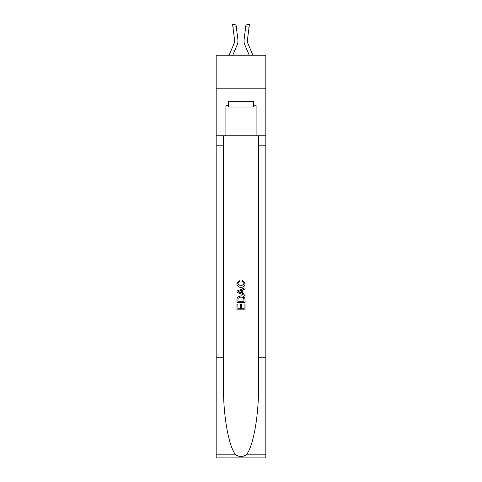<?xml version="1.0" encoding="UTF-8"?>
<svg xmlns="http://www.w3.org/2000/svg" width="482" height="482" viewBox="0 0 482 482"><rect width="100%" height="100%" fill="white"/><g stroke="black" fill="none" stroke-linecap="round" stroke-linejoin="round"><path stroke-width="0.72" d="M265.829 88.796L265.829 55.237L216.171 55.237L216.171 88.796L265.829 88.796L265.829 135.773L256.099 135.773L256.099 105.709L253.954 105.709L253.954 101.678L228.046 101.678L228.046 105.709L228.45 105.709M237.174 44.82L232.74 55.237L237.174 44.82A10.068 10.068 -36.8 0 0 237.903 39.614L236.276 26.763L232.951 27.185L232.613 24.522L235.939 24.1L236.276 26.763M229.095 55.237L234.089 43.507A6.712 6.712 -23.5 0 0 234.626 40.892A6.712 6.712 -36.8 0 1 234.089 43.507A6.712 6.712 -36.8 0 0 234.626 40.892A6.712 6.712 -36.8 0 1 234.089 43.507A6.712 6.712 -36.8 0 0 234.626 40.892A6.712 6.712 -36.8 0 1 234.089 43.507A6.712 6.712 -36.8 0 0 234.626 40.892A6.712 6.712 -36.8 0 1 234.089 43.507A6.712 6.712 -36.8 0 0 234.626 40.892A6.712 6.712 -36.8 0 1 234.089 43.507A6.712 6.712 -36.8 0 0 234.626 40.892A6.712 6.712 -36.8 0 1 234.089 43.507A6.712 6.712 -36.8 0 0 234.626 40.892A6.712 6.712 -36.8 0 1 234.089 43.507A6.712 6.712 -36.8 0 0 234.626 40.892A6.712 6.712 -36.8 0 1 234.089 43.507A6.712 6.712 -36.8 0 0 234.626 40.892A6.712 6.712 -36.8 0 1 234.089 43.507A6.712 6.712 -36.8 0 0 234.626 40.892A6.712 6.712 -36.8 0 1 234.089 43.507A6.712 6.712 -36.8 0 0 234.626 40.892A6.712 6.712 -36.8 0 1 234.089 43.507A6.712 6.712 -36.8 0 0 234.626 40.892A6.712 6.712 -36.8 0 1 234.089 43.507A6.712 6.712 -36.8 0 0 234.626 40.892A6.712 6.712 -36.8 0 1 234.089 43.507A6.712 6.712 -36.8 0 0 234.626 40.892A6.712 6.712 -36.8 0 1 234.089 43.507A6.712 6.712 -36.8 0 0 234.626 40.892A6.712 6.712 -36.8 0 1 234.089 43.507A6.712 6.712 -36.8 0 0 234.626 40.892A6.712 6.712 -36.8 0 1 234.089 43.507A6.712 6.712 -36.8 0 0 234.626 40.892A6.712 6.712 -36.8 0 1 234.089 43.507A6.712 6.712 -36.8 0 0 234.626 40.892A6.712 6.712 -36.8 0 1 234.089 43.507A6.712 6.712 -36.8 0 0 234.626 40.892A6.712 6.712 -36.8 0 1 234.089 43.507A6.712 6.712 -36.8 0 0 234.626 40.892A6.712 6.712 -36.8 0 1 234.089 43.507A6.712 6.712 -36.8 0 0 234.626 40.892A6.712 6.712 -36.8 0 1 234.089 43.507A6.712 6.712 -36.8 0 0 234.626 40.892A6.712 6.712 -36.8 0 1 234.089 43.507A6.712 6.712 -36.8 0 0 234.626 40.892A6.712 6.712 -36.8 0 1 234.089 43.507A6.712 6.712 -36.8 0 0 234.626 40.892M237.969 41.368L237.981 40.958M237.849 39.211L237.903 39.614L237.849 39.211M252.905 55.237L247.911 43.507A6.712 6.712 23.5 0 1 247.374 40.892A6.712 6.712 36.8 0 0 247.911 43.507A6.712 6.712 36.8 0 1 247.374 40.892A6.712 6.712 36.8 0 0 247.911 43.507A6.712 6.712 36.8 0 1 247.374 40.892A6.712 6.712 36.8 0 0 247.911 43.507A6.712 6.712 36.8 0 1 247.374 40.892A6.712 6.712 36.8 0 0 247.911 43.507A6.712 6.712 36.8 0 1 247.374 40.892A6.712 6.712 36.8 0 0 247.911 43.507A6.712 6.712 36.8 0 1 247.374 40.892A6.712 6.712 36.8 0 0 247.911 43.507A6.712 6.712 36.8 0 1 247.374 40.892A6.712 6.712 36.8 0 0 247.911 43.507A6.712 6.712 36.8 0 1 247.374 40.892A6.712 6.712 36.8 0 0 247.911 43.507A6.712 6.712 36.8 0 1 247.374 40.892A6.712 6.712 36.8 0 0 247.911 43.507A6.712 6.712 36.8 0 1 247.374 40.892A6.712 6.712 36.8 0 0 247.911 43.507A6.712 6.712 36.8 0 1 247.374 40.892A6.712 6.712 36.8 0 0 247.911 43.507A6.712 6.712 36.8 0 1 247.374 40.892A6.712 6.712 36.8 0 0 247.911 43.507A6.712 6.712 36.8 0 1 247.374 40.892A6.712 6.712 36.8 0 0 247.911 43.507A6.712 6.712 36.8 0 1 247.374 40.892A6.712 6.712 36.8 0 0 247.911 43.507A6.712 6.712 36.8 0 1 247.374 40.892A6.712 6.712 36.8 0 0 247.911 43.507A6.712 6.712 36.8 0 1 247.374 40.892A6.712 6.712 36.8 0 0 247.911 43.507A6.712 6.712 36.8 0 1 247.374 40.892A6.712 6.712 36.8 0 0 247.911 43.507A6.712 6.712 36.8 0 1 247.374 40.892A6.712 6.712 36.8 0 0 247.911 43.507A6.712 6.712 36.8 0 1 247.374 40.892A6.712 6.712 36.8 0 0 247.911 43.507A6.712 6.712 36.8 0 1 247.374 40.892A6.712 6.712 36.8 0 0 247.911 43.507A6.712 6.712 36.8 0 1 247.374 40.892A6.712 6.712 36.8 0 0 247.911 43.507A6.712 6.712 36.8 0 1 247.374 40.892A6.712 6.712 36.8 0 0 247.911 43.507A6.712 6.712 36.8 0 1 247.374 40.892A6.712 6.712 36.8 0 0 247.911 43.507A6.712 6.712 36.8 0 1 247.374 40.892M244.826 44.82L249.26 55.237L244.826 44.82A10.068 10.068 36.8 0 1 244.097 39.614L246.061 24.1L249.387 24.522L246.061 24.1L249.387 24.522L246.061 24.1L249.387 24.522L246.061 24.1L249.387 24.522L246.061 24.1L249.387 24.522L246.061 24.1L249.387 24.522L246.061 24.1L249.387 24.522L249.049 27.185L245.724 26.763M247.911 43.507A6.712 6.712 36.8 0 1 247.429 40.036L249.049 27.185M253.55 101.678L253.55 107.046L228.45 107.046L228.45 101.678M241 101.678L241 107.046M244.091 303.979L244.091 308.727L241.307 308.727L244.097 308.727L244.091 303.979L245.025 303.979L245.025 309.86L236.969 309.86L236.969 304.184L236.969 309.86M240.379 304.491L240.379 308.727L237.897 308.727L240.379 308.727L240.379 304.491L241.307 304.491L241.307 308.727M237.662 297.081L237.084 298.25L237.662 297.081L240.952 295.821C243.531 295.809 244.886 297.051 245.025 299.545L245.025 302.431L236.969 302.431L236.969 299.677L236.969 302.431M242.446 280.331L242.181 281.47L242.446 280.331L245.127 283.621C244.91 286.097 243.512 287.338 240.94 287.356L240.934 287.356C238.463 287.302 237.108 286.067 236.867 283.645L239.205 280.542L239.452 281.675L237.795 283.699L240.934 286.218L244.199 283.729L242.181 281.47M246.194 454.839L265.829 454.839L265.829 457.9L216.171 457.9L216.171 357.234L223.515 357.234L223.515 387.16C223.16 415.767 228.962 447.724 235.806 454.839C239.265 457.044 242.729 457.044 246.194 454.839C253.038 447.724 258.84 415.767 258.485 387.16L258.485 135.773M236.969 291.001L236.969 292.279L245.025 295.478L236.969 292.279L236.969 291.001L245.025 287.802L236.969 291.001M258.485 357.234L265.829 357.234L265.829 135.773M216.171 357.234L216.171 88.796M223.515 135.773L223.515 357.234M265.829 454.839L265.829 357.234M216.171 135.773L225.901 135.773L225.901 105.709L228.046 105.709M225.901 135.773L256.099 135.773M253.55 105.709L253.954 105.709M245.025 287.802L245.025 289.007L242.542 289.923L242.542 293.357L245.025 294.273L245.025 295.478M239.385 292.188L241.615 293.014L241.615 290.266L237.897 291.64L239.385 292.188M241.615 290.266L241.615 293.014M236.969 299.677L237.084 298.25M243.524 297.731L244.091 301.292L243.524 297.731L240.934 296.954L238.066 298.328L237.897 301.292L244.097 301.292L237.897 301.292M236.969 304.184L237.897 304.184L237.897 308.727M234.089 43.507A6.712 6.712 -36.8 0 0 234.571 40.036L232.951 27.185M234.62 41.205L234.571 40.036L234.62 41.205M244.031 41.368L244.019 40.874M247.38 41.205L247.429 40.036M249.387 24.522L246.061 24.1M258.485 145.166L265.829 145.166M223.515 145.166L216.171 145.166M216.171 454.839L235.806 454.839M232.613 24.522L235.939 24.1"/></g></svg>
